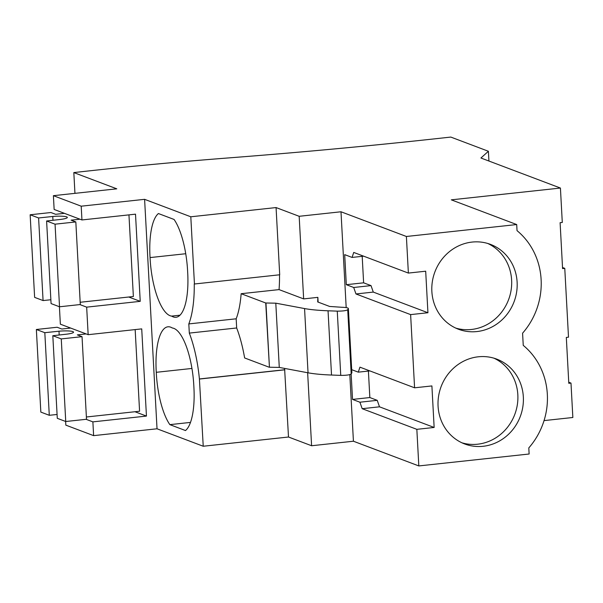 <?xml version="1.0" encoding="UTF-8"?>
<svg xmlns="http://www.w3.org/2000/svg" width="603" height="603" viewBox="0 0 603 603"><rect width="100%" height="100%" fill="white"/><g stroke="black" fill="none" stroke-linecap="round" stroke-linejoin="round"><path stroke-width="0.9" d="M346.19 307.605L340.996 211.774L299.171 216.296L276.068 207.568L190.804 216.786L144.599 199.329L81.201 206.188L53.396 195.681L116.794 188.822L73.822 172.586A751.323 115.588 176.9 0 1 229.404 157.858A1116.274 171.734 176.9 0 0 450.81 137.069L488.4 151.27L480.93 158.009L560.421 188.046L451.308 199.842L516.703 224.55L517.035 230.648A70.883 66.126 110.7 0 1 522.582 333.188L523.246 345.368A70.883 66.126 110.7 0 1 528.801 447.908L529.133 454.006L418.821 465.931L416.839 429.336L434.145 427.459L379.498 406.814L377.229 400.339L369.843 397.55L368.403 371.056M340.996 211.774L406.392 236.482L516.703 224.55M560.421 188.046L562.29 222.462L560.104 222.695L562.584 268.591L564.77 268.35L568.501 337.19L566.315 337.424L568.802 383.312L570.988 383.078L572.85 417.495L544.042 420.608M562.531 267.506L564.77 268.35M568.742 382.227L570.988 383.078M351.692 369.662L358.288 372.157L359.938 367.159L414.585 387.804L410.62 314.608L355.974 293.963L353.705 287.488L346.318 284.691L344.69 254.632L352.077 257.428L353.727 252.431L408.374 273.076L406.392 236.482M408.374 273.076L425.688 271.207L427.934 312.738L373.287 292.086L371.018 285.611L363.624 282.822L362.192 256.335M410.62 314.608L427.934 312.738M414.585 387.804L431.899 385.935L434.145 427.459M478.285 356.795A45.346 42.308 110.7 0 0 438.577 396.239A45.346 42.308 110.7 0 0 464.679 443.966A45.346 42.308 110.7 0 0 483.131 446.288A45.346 42.308 110.7 0 0 522.831 406.844A45.346 42.308 110.7 0 0 496.736 359.117A45.346 42.308 110.7 0 0 478.285 356.795M476.913 331.56A45.346 42.308 110.7 0 0 516.62 292.116A45.346 42.308 110.7 0 0 490.518 244.396A45.346 42.308 110.7 0 0 472.066 242.074A45.346 42.308 110.7 0 0 432.366 281.518A45.346 42.308 110.7 0 0 458.461 329.238A45.346 42.308 110.7 0 0 476.913 331.56M418.821 465.931L353.426 441.223L349.815 374.621M416.839 429.336L362.184 408.691L359.916 402.209L352.529 399.42L351.157 374.056M299.171 216.296L303.648 298.9L317.856 297.362L318.113 302.103M307.643 372.737L311.6 445.745L288.498 437.017L203.234 446.243L157.029 428.786L93.623 435.637L65.825 425.138L65.621 421.467M353.426 441.223L311.6 445.745M276.068 207.568L279.709 274.78L194.445 283.998L190.804 216.786M351.813 372.948L348.376 308.517L351.858 372.767L351.195 374.003C349.65 374.945 346.16 375.405 340.748 375.383L331.522 375.036C321.927 374.674 314.103 373.928 308.043 372.805L304.56 308.563L275.797 303.173L265.735 303L241.147 293.706L279.053 289.606A69.767 22.71 -96.2 0 0 279.521 274.795M279.053 289.606L303.648 298.9M188.814 323.917L189.312 333.097L236.67 327.979L236.172 318.799L188.814 323.917A69.767 22.71 -96.2 0 0 194.256 283.93L194.445 283.998M144.599 199.329L157.029 428.786M284.533 368.403A69.767 22.71 -96.2 0 1 284.669 369.737L199.405 378.955L203.234 446.243M199.405 378.955A69.767 22.71 -96.2 0 0 189.312 333.097M193.857 386.508A51.165 16.65 -96.2 0 0 172.277 327.987A51.165 16.65 -96.2 0 0 167.936 326.803A51.165 16.65 -96.2 0 0 156.275 372.307A51.165 16.65 -96.2 0 0 169.858 424.64L185.49 430.55A51.165 16.65 -96.2 0 0 193.857 386.508M187.646 271.78A51.165 16.65 -96.2 0 0 174.063 219.454L158.423 213.545A51.165 16.65 -96.2 0 0 150.057 257.579A51.165 16.65 -96.2 0 0 171.636 316.1A51.165 16.65 -96.2 0 0 175.978 317.284A51.165 16.65 -96.2 0 0 187.646 271.78M81.201 206.188L81.948 219.952L135.509 214.163L140.228 301.349L128.748 297.015M93.623 435.637L92.877 421.874L146.446 416.078L141.72 328.884L88.159 334.68L86.666 307.146L140.228 301.349M53.396 195.681L54.142 209.452L81.948 219.952M59.411 306.739L60.353 324.173L88.159 334.68M73.822 172.586L74.945 193.352M488.4 151.27L488.927 161.031M355.974 293.963L373.287 292.086M455.755 328.092A45.346 42.308 110.7 0 0 471.418 329.479A45.346 42.308 110.7 0 0 510.854 291.588A45.346 42.308 110.7 0 0 487.729 243.454M352.077 257.428L363.639 256.177M346.318 284.691L363.624 282.822M353.705 287.488L371.018 285.611M304.56 308.563C310.62 309.686 318.452 310.424 328.047 310.794L337.265 311.133C342.692 311.156 346.182 310.696 347.72 309.754L348.33 308.706C348.549 307.884 346.348 307.402 341.728 307.266L329.607 306.445L317.706 301.945L317.856 297.362M236.172 318.799A69.767 22.71 -96.2 0 0 241.147 293.706M171.636 316.1L179.973 315.196M150.057 257.579L185.739 253.727M86.666 307.146L79.882 304.583M275.797 303.173L279.279 367.415L269.435 367.219L265.953 302.977M308.043 372.805L279.279 367.415M265.735 303L269.435 367.219M269.217 367.242L244.63 357.956A69.767 22.71 -96.2 0 0 236.67 327.979M284.669 369.737L288.498 437.017M284.857 369.812L199.593 379.031M92.877 421.874L86.093 419.311M362.184 408.691L379.498 406.814M461.966 442.821A45.346 42.308 110.7 0 0 477.629 444.207A45.346 42.308 110.7 0 0 517.065 406.316A45.346 42.308 110.7 0 0 493.947 358.182M358.288 372.157L369.85 370.905M352.529 399.42L369.843 397.55M359.916 402.209L377.229 400.339M169.858 424.64L190.48 422.409M156.275 372.307L191.95 368.448M146.446 416.078L134.959 411.743M64.453 213.341L55.619 214.299L50.916 212.527L30.15 214.774L38.6 217.962L52.77 216.477A11.63 1.786 176.9 0 1 67.332 217.427A11.63 1.786 176.9 0 1 60.571 219.424L46.604 220.984L51.074 303.588L59.531 306.784L80.297 304.538L75.827 221.934L55.054 224.18L46.604 220.984M79.958 219.206L71.124 220.155L75.827 221.934M38.6 217.962L43.077 300.565L50.871 299.751M43.077 300.565L34.627 297.369L30.15 214.774M128.952 214.872L133.369 296.51L80.176 302.269M52.77 216.477L52.974 220.276M55.054 224.18L59.531 306.784M70.664 328.07L61.83 329.027L57.134 327.248L36.361 329.494L44.818 332.69L58.981 331.205A11.63 1.786 176.9 0 1 73.543 332.155A11.63 1.786 176.9 0 1 66.79 334.152L52.815 335.713L57.285 418.316L65.742 421.512L86.508 419.266L82.038 336.662L61.265 338.909L52.815 335.713M86.169 333.926L77.335 334.884L82.038 336.662M44.818 332.69L49.288 415.294L57.081 414.48M49.288 415.294L40.838 412.098L36.361 329.494M135.162 329.6L139.579 411.238L86.387 416.99M58.981 331.205L59.192 335.004M61.265 338.909L65.742 421.512M351.195 374.003L347.72 309.754M340.748 375.383L337.265 311.133M331.522 375.036L328.047 310.794"/></g></svg>
